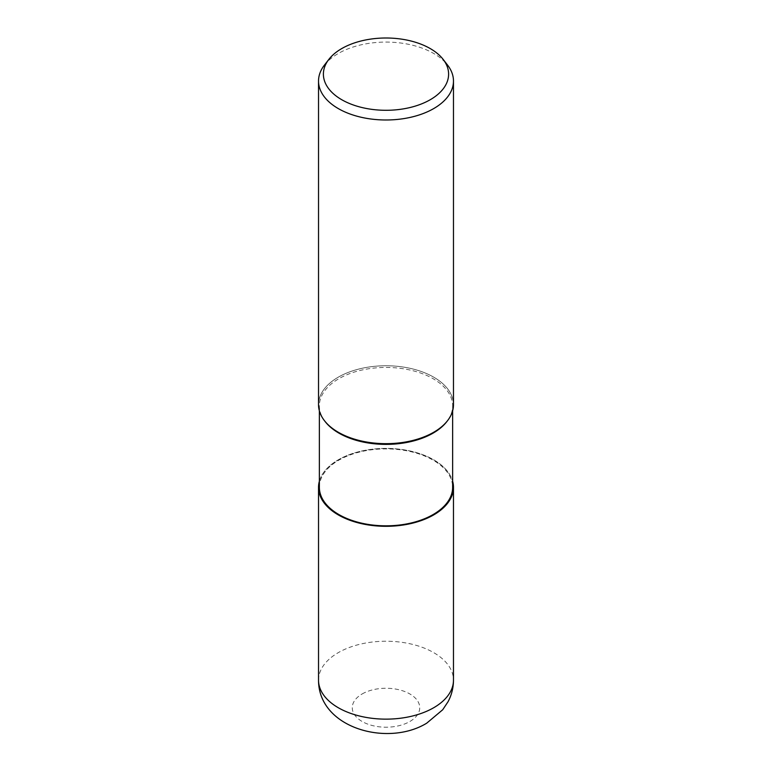 <?xml version="1.0" encoding="UTF-8"?>
<svg xmlns="http://www.w3.org/2000/svg" width="772" height="772" viewBox="0 0 772 772"><rect width="100%" height="100%" fill="white"/><g stroke="black" fill="none" stroke-linecap="round" stroke-linejoin="round"><path stroke-width="0.58" stroke-dasharray="3.86 2.9" d="M319.367 481.371A67.434 38.928 180 0 1 338.319 459.822A67.434 38.928 180 0 1 406.931 450.346A67.434 38.928 180 0 1 452.633 481.371A67.434 38.928 180 0 0 406.931 450.346A67.434 38.928 180 0 0 338.319 459.822A67.434 38.928 180 0 0 319.367 481.371M325.176 421.608A66.633 38.475 180 0 1 319.367 405.908A66.633 38.475 180 0 1 338.879 378.705A66.633 38.475 180 0 1 411.495 370.367A66.633 38.475 180 0 1 452.633 405.908A66.633 38.475 180 0 1 446.824 421.608M319.367 487.354A66.633 38.475 180 0 1 338.879 460.151A66.633 38.475 180 0 1 411.495 451.813A66.633 38.475 180 0 1 452.633 487.354M324.501 420.74L324.404 420.615A67.473 38.957 180 0 1 338.29 377.161A67.473 38.957 180 0 1 411.823 368.717A67.473 38.957 180 0 1 453.473 404.711M324.404 65.128A67.473 38.957 180 0 1 338.29 53.49A67.473 38.957 180 0 1 447.596 65.128M318.527 404.711A67.473 38.957 180 0 1 338.29 377.161A67.473 38.957 180 0 1 424.262 372.625A67.473 38.957 180 0 1 447.596 420.615L447.499 420.74M319.367 481.217A67.473 38.957 180 0 1 338.29 459.803A67.473 38.957 180 0 1 406.815 450.298A67.473 38.957 180 0 1 452.633 481.217M318.527 680.18A67.473 38.957 180 0 1 338.29 652.639A67.473 38.957 180 0 1 411.823 644.195A67.473 38.957 180 0 1 453.473 680.18M362.145 693.96A33.736 19.474 180 0 1 409.855 693.96A33.736 19.474 180 0 1 409.855 721.502A33.736 19.474 180 0 1 362.145 721.502A33.736 19.474 180 0 1 362.145 693.96M319.367 410.858L319.367 405.908M452.633 410.858L452.633 405.908"/><path stroke-width="1.16" d="M433.681 514.885A67.434 38.928 180 0 1 355.467 522.065A67.434 38.928 180 0 1 319.367 481.371A67.434 38.928 180 0 0 355.467 522.065A67.434 38.928 180 0 0 433.681 514.885A67.434 38.928 180 0 0 452.633 481.371A67.434 38.928 180 0 1 433.681 514.885M447.499 420.74L446.824 421.608A66.633 38.475 180 0 1 433.121 433.111A66.633 38.475 180 0 1 325.176 421.608L324.501 420.74M452.633 410.858L452.633 487.354A66.633 38.475 180 0 1 433.121 514.557A66.633 38.475 180 0 1 360.505 522.895A66.633 38.475 180 0 1 319.367 487.354L319.367 410.858M443.147 59.386A62.609 36.149 180 0 1 430.274 99.704A62.609 36.149 180 0 1 350.498 103.921A62.609 36.149 180 0 1 328.853 59.386A62.609 36.149 180 0 1 341.726 48.588A62.609 36.149 180 0 1 443.147 59.386L447.596 65.128A67.473 38.957 180 0 1 453.473 81.031L453.473 404.711A67.473 38.957 180 0 1 433.71 432.262A67.473 38.957 180 0 1 324.404 420.615M453.473 81.031A67.473 38.957 180 0 1 433.71 108.582A67.473 38.957 180 0 1 360.177 117.026A67.473 38.957 180 0 1 318.527 81.031A67.473 38.957 180 0 1 324.404 65.128L328.853 59.386M447.596 420.615A67.473 38.957 180 0 1 433.71 432.262A67.473 38.957 180 0 1 360.177 440.706A67.473 38.957 180 0 1 318.527 404.711L318.527 81.031M452.633 481.217A67.473 38.957 180 0 1 453.473 487.354A67.473 38.957 180 0 1 433.71 514.895A67.473 38.957 180 0 1 360.177 523.348A67.473 38.957 180 0 1 318.527 487.354A67.473 38.957 180 0 1 319.367 481.217M453.473 487.354L453.473 680.18A67.473 38.957 180 0 1 433.71 707.731A67.473 38.957 180 0 1 360.177 716.175A67.473 38.957 180 0 1 318.527 680.18L318.527 487.354M453.473 680.18C453.425 687.804 451.63 694.974 448.069 701.68L442.713 709.748L426.723 723.171C387.737 747.122 318.479 728.179 318.527 680.18"/></g></svg>
